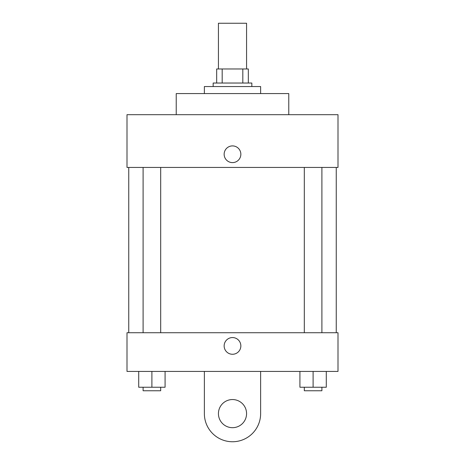 <?xml version="1.0" encoding="UTF-8"?>
<svg xmlns="http://www.w3.org/2000/svg" width="465" height="465" viewBox="0 0 465 465"><rect width="100%" height="100%" fill="white"/><g stroke="black" fill="none" stroke-linecap="round" stroke-linejoin="round"><path stroke-width="0.7" d="M246.566 68.971L246.566 23.25L218.434 23.25L218.434 68.971M222.183 83.037L222.183 68.971L216.673 68.971L216.673 83.037L216.673 68.971M222.183 68.971L248.327 68.971L248.327 83.037M242.817 83.037L242.817 68.971M213.156 86.554L213.156 83.037L251.844 83.037L251.844 86.554M260.632 93.587L260.632 86.554L204.368 86.554L204.368 93.587M288.771 114.686L288.771 93.587L176.229 93.587L176.229 114.686M126.997 114.686L338.003 114.686L338.003 167.441L126.997 167.441L126.997 114.686M224.147 154.252A8.353 8.353 0 0 1 236.673 147.021A8.353 8.353 0 0 1 236.673 161.489A8.353 8.353 0 0 1 224.147 154.252M128.753 332.731L128.753 167.441M304.313 167.441L304.313 332.731M143.104 332.731L143.104 167.441M126.997 332.731L338.003 332.731L338.003 371.413L126.997 371.413L126.997 332.731L338.003 332.731M299.919 371.413L299.919 387.24L326.291 387.24L326.291 371.413L326.291 387.24M313.108 387.24L313.108 371.413M321.896 387.24L321.896 390.757L304.313 390.757L304.313 387.24M138.709 371.413L138.709 387.24L165.081 387.24L165.081 371.413L165.081 387.24M151.892 387.24L151.892 371.413M160.687 387.24L160.687 390.757L143.104 390.757L143.104 387.24M224.147 345.914A8.353 8.353 0 0 1 236.673 338.683A8.353 8.353 0 0 1 236.673 353.15A8.353 8.353 0 0 1 224.147 345.914M260.632 371.413L260.632 413.618A28.133 28.133 0 0 1 232.5 441.75A28.133 28.133 0 0 1 204.368 413.618L204.368 371.413M232.5 427.684A14.066 14.066 0 0 1 220.317 406.584A14.066 14.066 0 0 1 244.683 406.584A14.066 14.066 0 0 1 232.5 427.684M336.247 332.731L336.247 167.441M321.896 167.441L321.896 332.731M160.687 332.731L160.687 167.441"/></g></svg>
